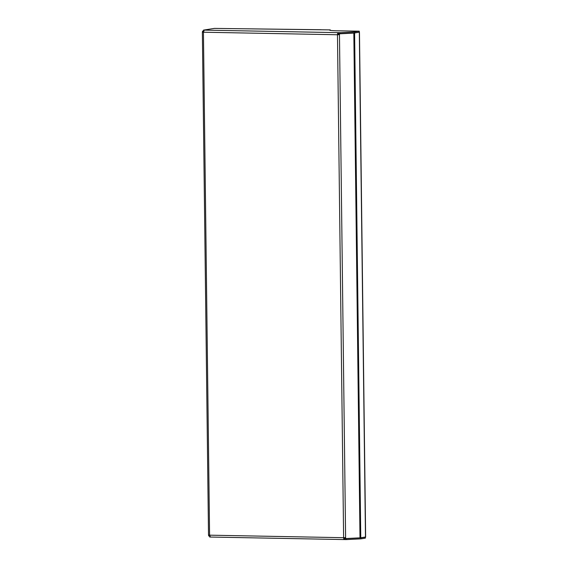 <?xml version="1.0" encoding="UTF-8"?>
<svg xmlns="http://www.w3.org/2000/svg" width="568" height="568" viewBox="0 0 568 568"><rect width="100%" height="100%" fill="white"/><g stroke="black" fill="none" stroke-linecap="round" stroke-linejoin="round"><path stroke-width="0.85" d="M203.436 32.142L202.364 32.127L203.436 32.22L204.26 30.118L338.372 32.646L338.379 33.64L339.912 33.668L339.898 32.674L354.68 31.936L359.303 31.183L338.904 30.828A14.938 0.887 179.3 0 1 329.681 30.118A14.938 0.887 179.3 0 1 330.15 29.891L214.569 28.407M339.898 32.674L338.372 32.646A1.995 0.916 91.1 0 0 337.477 34.755L339.465 34.719L345.607 537.669L343.619 537.697A1.995 0.916 -88.9 0 0 344.499 539.572L210.394 537.044L344.442 539.572M202.364 32.127L208.513 535.077L209.585 535.17L203.436 32.22L337.477 34.755L339.465 34.719L339.451 33.824L353.829 33.107L359.26 32.206M339.451 33.824L354.169 32.958M345.607 537.669L345.621 538.563L345.088 538.521L345.074 537.69M338.918 33.782L338.933 34.676M345.621 538.563L359.998 537.846L365.636 536.994L359.466 32.262M204.26 30.118L203.507 30.104L203.55 31.098M203.507 30.104L214.399 28.4M339.912 33.668L354.695 32.93L354.68 31.936M354.695 32.93L359.125 32.234L359.111 31.24M359.303 31.183L359.125 32.234M338.379 33.64A0.994 0.461 91.1 0 0 337.932 34.691M202.52 32.085L202.506 31.162L203.536 31.155M202.506 31.162L203.521 30.999M203.436 31.971L203.429 31.169M209.585 535.418L209.649 535.958M208.662 535.12L208.676 535.958L209.592 535.965M210.33 537.037L209.698 537.03L209.691 536.135M344.492 538.578L346.082 538.606L346.097 539.6L360.872 538.862L365.302 538.166L365.338 537.065M346.082 538.606L360.865 537.868L360.872 538.862M360.865 537.868L365.295 537.172M365.48 537.115L365.302 538.166M344.08 537.704A0.994 0.461 -88.9 0 0 344.52 538.578A0.994 0.461 -88.9 0 0 344.549 538.578L344.563 539.572L346.097 539.6M337.477 34.755L343.619 537.697L209.585 535.17L210.451 537.044M353.829 33.107L359.998 537.846M354.602 33.043L360.765 537.782M359.317 32.305L365.48 537.044M330.15 30.331L330.15 29.891M214.484 28.4L321.09 29.735M330.221 29.855L330.228 30.352"/></g></svg>
